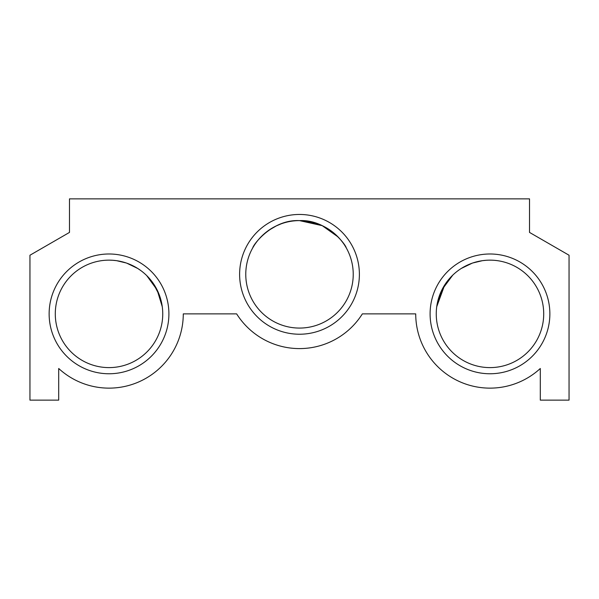 <?xml version="1.0" encoding="UTF-8"?>
<svg xmlns="http://www.w3.org/2000/svg" width="599" height="599" viewBox="0 0 599 599"><rect width="100%" height="100%" fill="white"/><g stroke="black" fill="none" stroke-linecap="round" stroke-linejoin="round"><path stroke-width="0.9" d="M317.934 223.876L299.5 220.612C326.822 219.241 345.84 244.796 346.222 247.806C345.773 244.692 326.837 219.279 299.5 220.612L322.232 225.658L338.128 236.994L340.561 239.69L338.128 236.994M340.651 239.795L342.478 242.101M335.395 234.359L334.392 233.483L335.395 234.359M329.817 229.986L329.308 229.642L329.817 229.986M322.09 225.591L325.849 227.515L322.112 225.598M137.59 268.374L126.748 263.156L137.77 268.487L141.177 270.83L137.77 268.487L126.778 263.163L137.321 268.202M126.247 262.983L116.67 260.692L126.247 262.983M116.341 260.647L112.679 260.273L116.341 260.647M112.44 260.258L109.684 260.153L112.44 260.258M112.664 260.273L113.817 260.363L112.664 260.273M116.633 260.685L122.57 261.883L116.633 260.685M146.246 275.128L147.077 275.944M153.082 283.125L159.454 295.344M162.262 306.688L157.14 289.968L146.725 275.6M55.288 313.876A53.73 53.73 0 0 1 109.018 260.146A53.73 53.73 0 0 1 162.748 313.876A53.73 53.73 0 0 1 109.018 367.606A53.73 53.73 0 0 1 55.288 313.876M281.021 223.891L275.922 226.063L281.021 223.891M273.069 227.56L268.607 230.383L276.551 225.763M267.446 231.221L263.163 234.763L269.58 229.717M258.409 239.727L260.602 237.279M299.5 220.612C272.141 219.241 253.145 244.834 252.778 247.806C253.205 244.736 272.171 219.256 299.5 220.612M245.77 274.342A53.73 53.73 0 0 1 299.5 220.612A53.73 53.73 0 0 1 353.23 274.342A53.73 53.73 0 0 1 299.5 328.072A53.73 53.73 0 0 1 245.77 274.342M359.385 274.342A59.885 59.885 0 0 1 299.5 334.227A59.885 59.885 0 0 1 239.615 274.342A59.885 59.885 0 0 1 299.5 214.457A59.885 59.885 0 0 1 359.385 274.342M549.867 313.876A59.885 59.885 0 0 1 489.982 373.761A59.885 59.885 0 0 1 430.097 313.876A59.885 59.885 0 0 1 489.982 253.991A59.885 59.885 0 0 1 549.867 313.876M543.712 313.876A53.73 53.73 0 0 1 489.982 367.606A53.73 53.73 0 0 1 436.252 313.876A53.73 53.73 0 0 1 489.982 260.146A53.73 53.73 0 0 1 543.712 313.876M461.679 268.202L461.23 268.487M472.746 262.983L476.475 261.875L472.746 262.983M482.652 260.647L486.321 260.273L482.652 260.647M486.553 260.258L487.938 260.183L486.553 260.258M491.165 260.161L489.383 260.146L491.165 260.161M486.575 260.251L487.878 260.191M486.343 260.266L482.704 260.64L486.343 260.266M482.375 260.685L472.806 262.968L482.375 260.685M461.29 268.449L472.259 263.156L467.662 265.005M463.244 267.274L461.342 268.412M436.738 306.688L442.017 289.654L452.769 275.121L442.017 289.654L436.738 306.688L444.705 284.944M451.953 275.922L452.747 275.143L451.953 275.922M168.903 313.876A59.885 59.885 0 0 1 109.018 373.761A59.885 59.885 0 0 1 49.133 313.876A59.885 59.885 0 0 1 109.018 253.991A59.885 59.885 0 0 1 168.903 313.876M29.95 400.132L58.702 400.132L58.702 368.49A74.261 74.261 0 0 0 183.279 313.876L236.642 313.876A74.261 74.261 0 0 0 362.358 313.876L415.721 313.876A74.261 74.261 0 0 0 540.298 368.49L540.298 400.132L569.05 400.132L569.05 255.234L529.516 232.412L529.516 198.868L69.484 198.868L69.484 232.412L29.95 255.234L29.95 400.132"/></g></svg>
